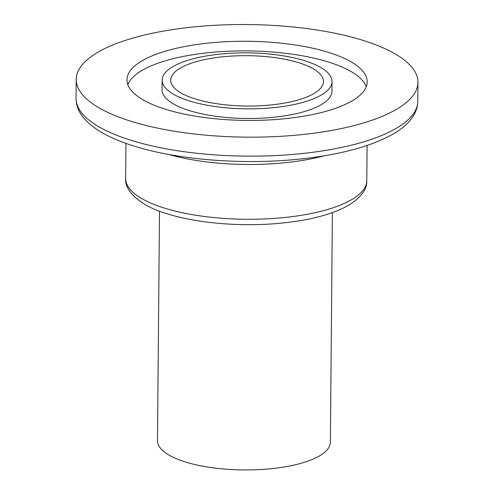 <?xml version="1.0" encoding="UTF-8"?>
<svg xmlns="http://www.w3.org/2000/svg" width="494" height="494" viewBox="0 0 494 494"><rect width="100%" height="100%" fill="white"/><g stroke="black" fill="none" stroke-linecap="round" stroke-linejoin="round"><path stroke-width="0.74" d="M300.71 63.343A76.391 25.169 0.5 0 0 217.7 57.384A76.391 25.169 0.5 0 0 170.696 80.182A76.391 25.169 0.5 0 0 193.457 98.362A76.391 25.169 0.5 0 0 276.467 104.314A76.391 25.169 0.5 0 0 323.471 81.516A76.391 25.169 0.5 0 0 300.71 63.343M159.5 211.129L157.493 440.71A86.444 28.485 0.5 0 0 183.255 461.279A86.444 28.485 0.5 0 0 277.19 468.016A86.444 28.485 0.5 0 0 330.375 442.223L332.382 212.642M127.131 120.017A170.875 56.304 0.5 0 0 312.813 133.337A170.875 56.304 0.5 0 0 417.955 82.344A170.875 56.304 0.5 0 0 367.036 41.681A170.875 56.304 0.5 0 0 181.354 28.368A170.875 56.304 0.5 0 0 76.212 79.361A170.875 56.304 0.5 0 0 127.131 120.017M331.4 53.321A120.116 39.576 0.5 0 0 200.879 43.954A120.116 39.576 0.5 0 0 126.97 79.8A120.116 39.576 0.5 0 0 162.761 108.384A120.116 39.576 0.5 0 0 293.288 117.745A120.116 39.576 0.5 0 0 367.196 81.899A120.116 39.576 0.5 0 0 331.4 53.321M366.258 86.709A120.116 39.576 0.5 0 0 331.32 62.954A120.116 39.576 0.5 0 0 207.641 52.784A120.116 39.576 0.5 0 0 127.823 84.628M162.149 80.108L162.069 89.741A84.937 27.985 0.5 0 0 187.374 109.952A84.937 27.985 0.5 0 0 279.672 116.572A84.937 27.985 0.5 0 0 331.931 91.229L332.017 81.59A84.937 27.985 0.5 0 0 306.706 61.38A84.937 27.985 0.5 0 0 214.408 54.76A84.937 27.985 0.5 0 0 162.149 80.108A84.937 27.985 0.5 0 0 187.461 100.319A84.937 27.985 0.5 0 0 279.752 106.939A84.937 27.985 0.5 0 0 332.017 81.59M161.581 207.177A120.573 39.73 0.5 0 0 292.602 216.576A120.573 39.73 0.5 0 0 366.789 180.594C367.184 189.233 361.052 197.507 348.387 205.411C332.178 214.445 309.608 220.373 280.685 223.189C240.788 227.123 194.809 223.146 164.687 212.97C140.296 205.615 124.247 190.665 125.655 178.495A120.573 39.73 0.5 0 0 161.581 207.177M168.855 154.486A120.573 39.73 0.5 0 0 324.015 155.845M126.964 138.993A170.875 56.304 0.5 0 0 312.646 152.313A170.875 56.304 0.5 0 0 417.788 101.319C417.689 106.426 416.251 111.236 413.466 115.75C409.446 122.154 403.382 127.829 395.262 132.763C372.828 146.088 340.459 154.918 298.154 159.241C240.529 165.163 173.48 159.476 130.07 144.785C104.462 136.264 87.808 125.624 80.121 112.854C77.41 108.285 76.057 103.444 76.045 98.337A170.875 56.304 0.5 0 0 126.964 138.993M366.789 180.594L367.098 145.471M417.788 101.319L417.955 82.344M76.045 98.337L76.212 79.361M125.655 178.495L125.964 143.371"/></g></svg>
